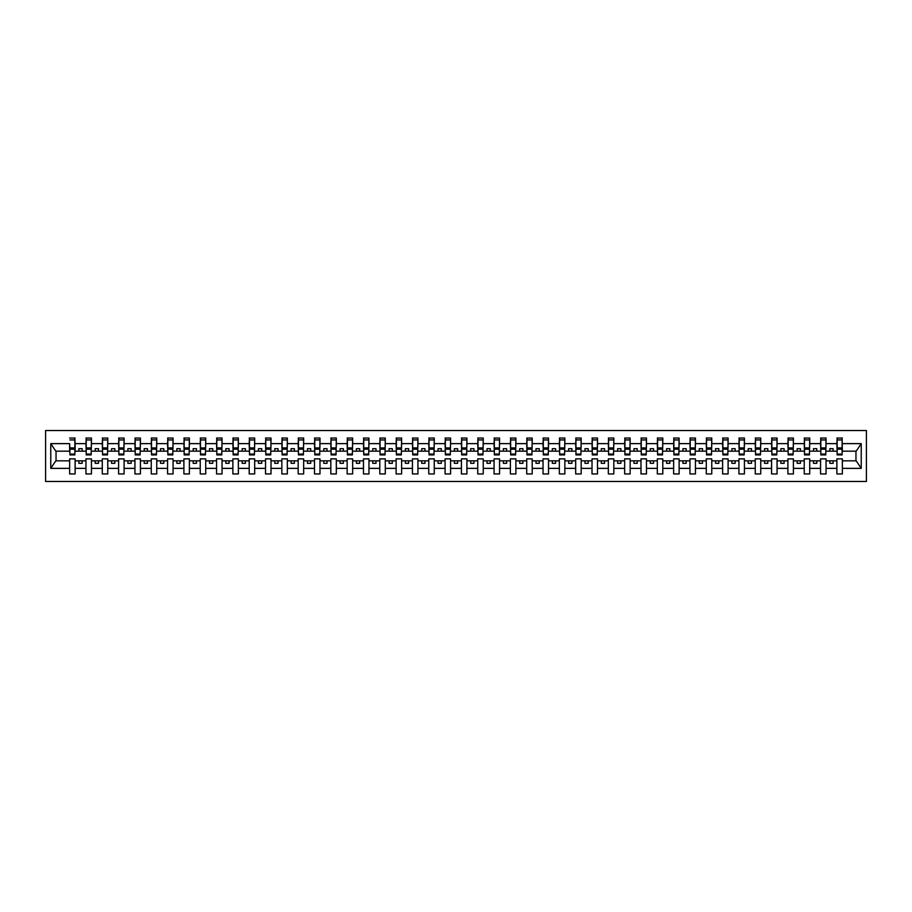 <?xml version="1.0" encoding="UTF-8"?>
<svg xmlns="http://www.w3.org/2000/svg" width="912" height="912" viewBox="0 0 912 912"><rect width="100%" height="100%" fill="white"/><g stroke="black" fill="none" stroke-linecap="round" stroke-linejoin="round"><path stroke-width="1.37" d="M45.6 481.468L866.4 481.468L866.4 430.532L45.6 430.532L45.6 481.468M842.107 453.127L842.369 451.166L856.22 451.166L861.224 443.631L861.224 468.369L842.369 468.369L842.369 458.873L836.885 458.873L836.885 460.834L826.044 460.834L826.044 458.873L820.561 458.873L820.561 460.834L809.719 460.834L809.719 458.873L804.236 458.873L804.236 460.834L793.394 460.834L793.394 458.873L787.911 458.873L787.911 460.834L777.07 460.834L777.07 458.873L771.586 458.873L771.586 460.834L760.745 460.834L760.745 458.873L755.261 458.873L755.261 460.834L744.42 460.834L744.42 458.873L738.937 458.873L738.937 460.834L728.095 460.834L728.095 458.873L722.612 458.873L722.612 460.834L711.77 460.834L711.77 458.873L706.287 458.873L706.287 460.834L695.446 460.834L695.446 458.873L689.962 458.873L689.962 460.834L679.121 460.834L679.121 458.873L673.637 458.873L673.637 460.834L662.796 460.834L662.796 458.873L657.313 458.873L657.313 460.834L646.471 460.834L646.471 458.873L640.988 458.873L640.988 460.834L630.146 460.834L630.146 458.873L624.663 458.873L624.663 460.834L613.822 460.834L613.822 458.873L608.338 458.873L608.338 460.834L597.497 460.834L597.497 458.873L592.013 458.873L592.013 460.834L581.172 460.834L581.172 458.873L575.689 458.873L575.689 460.834L564.847 460.834L564.847 458.873L559.364 458.873L559.364 460.834L548.522 460.834L548.522 458.873L543.039 458.873L543.039 460.834L532.198 460.834L532.198 458.873L526.714 458.873L526.714 460.834L515.884 460.834L515.884 458.873L510.389 458.873L510.389 460.834L499.559 460.834L499.559 458.873L494.065 458.873L494.065 460.834L483.235 460.834L483.235 458.873L477.74 458.873L477.74 460.834L466.91 460.834L466.91 458.873L461.415 458.873L461.415 460.834L450.585 460.834L450.585 458.873L445.09 458.873L445.09 460.834L434.26 460.834L434.26 458.873L428.765 458.873L428.765 460.834L417.935 460.834L417.935 458.873L412.441 458.873L412.441 460.834L401.611 460.834L401.611 458.873L396.116 458.873L396.116 460.834L385.286 460.834L385.286 458.873L379.802 458.873L379.802 460.834L368.961 460.834L368.961 458.873L363.478 458.873L363.478 460.834L352.636 460.834L352.636 458.873L347.153 458.873L347.153 460.834L336.311 460.834L336.311 458.873L330.828 458.873L330.828 460.834L319.987 460.834L319.987 458.873L314.503 458.873L314.503 460.834L303.662 460.834L303.662 458.873L298.178 458.873L298.178 460.834L287.337 460.834L287.337 458.873L281.854 458.873L281.854 460.834L271.012 460.834L271.012 458.873L265.529 458.873L265.529 460.834L254.687 460.834L254.687 458.873L249.204 458.873L249.204 460.834L238.363 460.834L238.363 458.873L232.879 458.873L232.879 460.834L222.038 460.834L222.038 458.873L216.554 458.873L216.554 460.834L205.713 460.834L205.713 458.873L200.23 458.873L200.23 460.834L189.388 460.834L189.388 458.873L183.905 458.873L183.905 460.834L173.063 460.834L173.063 458.873L167.58 458.873L167.58 460.834L156.739 460.834L156.739 458.873L151.255 458.873L151.255 460.834L140.414 460.834L140.414 458.873L134.93 458.873L134.93 460.834L124.089 460.834L124.089 458.873L118.606 458.873L118.606 460.834L107.764 460.834L107.764 458.873L102.281 458.873L102.281 460.834L91.439 460.834L91.439 458.873L85.956 458.873L85.956 460.834L75.115 460.834L75.115 458.873L69.631 458.873L69.631 460.834L55.78 460.834L50.776 468.369L50.776 443.631L55.78 451.166L69.631 451.166L69.631 443.631L50.776 443.631M842.369 468.369L842.369 473.955L836.885 473.955L836.885 460.834M836.885 468.369L826.044 468.369L826.044 473.955L820.561 473.955L820.561 460.834M826.044 468.369L826.044 460.834M820.561 468.369L809.719 468.369L809.719 473.955L804.236 473.955L804.236 460.834M809.719 468.369L809.719 460.834M804.236 468.369L793.394 468.369L793.394 473.955L787.911 473.955L787.911 460.834M793.394 468.369L793.394 460.834M787.911 468.369L777.07 468.369L777.07 473.955L771.586 473.955L771.586 460.834M777.07 468.369L777.07 460.834M771.586 468.369L760.745 468.369L760.745 473.955L755.261 473.955L755.261 460.834M760.745 468.369L760.745 460.834M755.261 468.369L744.42 468.369L744.42 473.955L738.937 473.955L738.937 460.834M744.42 468.369L744.42 460.834M738.937 468.369L728.095 468.369L728.095 473.955L722.612 473.955L722.612 460.834M728.095 468.369L728.095 460.834M722.612 468.369L711.77 468.369L711.77 473.955L706.287 473.955L706.287 460.834M711.77 468.369L711.77 460.834M706.287 468.369L695.446 468.369L695.446 473.955L689.962 473.955L689.962 460.834M695.446 468.369L695.446 460.834M689.962 468.369L679.121 468.369L679.121 473.955L673.637 473.955L673.637 460.834M679.121 468.369L679.121 460.834M673.637 468.369L662.796 468.369L662.796 473.955L657.313 473.955L657.313 460.834M662.796 468.369L662.796 460.834M657.313 468.369L646.471 468.369L646.471 473.955L640.988 473.955L640.988 460.834M646.471 468.369L646.471 460.834M640.988 468.369L630.146 468.369L630.146 473.955L624.663 473.955L624.663 460.834M630.146 468.369L630.146 460.834M624.663 468.369L613.822 468.369L613.822 473.955L608.338 473.955L608.338 460.834M613.822 468.369L613.822 460.834M608.338 468.369L597.497 468.369L597.497 473.955L592.013 473.955L592.013 460.834M597.497 468.369L597.497 460.834M592.013 468.369L581.172 468.369L581.172 473.955L575.689 473.955L575.689 460.834M581.172 468.369L581.172 460.834M575.689 468.369L564.847 468.369L564.847 473.955L559.364 473.955L559.364 460.834M564.847 468.369L564.847 460.834M559.364 468.369L548.522 468.369L548.522 473.955L543.039 473.955L543.039 460.834M548.522 468.369L548.522 460.834M543.039 468.369L532.198 468.369L532.198 473.955L526.714 473.955L526.714 460.834M532.198 468.369L532.198 460.834M526.714 468.369L515.884 468.369L515.884 473.955L510.389 473.955L510.389 460.834M515.884 468.369L515.884 460.834M510.389 468.369L499.559 468.369L499.559 473.955L494.065 473.955L494.065 460.834M499.559 468.369L499.559 460.834M494.065 468.369L483.235 468.369L483.235 473.955L477.74 473.955L477.74 460.834M483.235 468.369L483.235 460.834M477.74 468.369L466.91 468.369L466.91 473.955L461.415 473.955L461.415 460.834M466.91 468.369L466.91 460.834M461.415 468.369L450.585 468.369L450.585 473.955L445.09 473.955L445.09 460.834M450.585 468.369L450.585 460.834M445.09 468.369L434.26 468.369L434.26 473.955L428.765 473.955L428.765 460.834M434.26 468.369L434.26 460.834M428.765 468.369L417.935 468.369L417.935 473.955L412.441 473.955L412.441 460.834M417.935 468.369L417.935 460.834M412.441 468.369L401.611 468.369L401.611 473.955L396.116 473.955L396.116 460.834M401.611 468.369L401.611 460.834M396.116 468.369L385.286 468.369L385.286 473.955L379.802 473.955L379.802 460.834M385.286 468.369L385.286 460.834M379.802 468.369L368.961 468.369L368.961 473.955L363.478 473.955L363.478 460.834M368.961 468.369L368.961 460.834M363.478 468.369L352.636 468.369L352.636 473.955L347.153 473.955L347.153 460.834M352.636 468.369L352.636 460.834M347.153 468.369L336.311 468.369L336.311 473.955L330.828 473.955L330.828 460.834M336.311 468.369L336.311 460.834M330.828 468.369L319.987 468.369L319.987 473.955L314.503 473.955L314.503 460.834M319.987 468.369L319.987 460.834M314.503 468.369L303.662 468.369L303.662 473.955L298.178 473.955L298.178 460.834M303.662 468.369L303.662 460.834M298.178 468.369L287.337 468.369L287.337 473.955L281.854 473.955L281.854 460.834M287.337 468.369L287.337 460.834M281.854 468.369L271.012 468.369L271.012 473.955L265.529 473.955L265.529 460.834M271.012 468.369L271.012 460.834M265.529 468.369L254.687 468.369L254.687 473.955L249.204 473.955L249.204 460.834M254.687 468.369L254.687 460.834M249.204 468.369L238.363 468.369L238.363 473.955L232.879 473.955L232.879 460.834M238.363 468.369L238.363 460.834M232.879 468.369L222.038 468.369L222.038 473.955L216.554 473.955L216.554 460.834M222.038 468.369L222.038 460.834M216.554 468.369L205.713 468.369L205.713 473.955L200.23 473.955L200.23 460.834M205.713 468.369L205.713 460.834M200.23 468.369L189.388 468.369L189.388 473.955L183.905 473.955L183.905 460.834M189.388 468.369L189.388 460.834M183.905 468.369L173.063 468.369L173.063 473.955L167.58 473.955L167.58 460.834M173.063 468.369L173.063 460.834M167.58 468.369L156.739 468.369L156.739 473.955L151.255 473.955L151.255 460.834M156.739 468.369L156.739 460.834M151.255 468.369L140.414 468.369L140.414 473.955L134.93 473.955L134.93 460.834M140.414 468.369L140.414 460.834M134.93 468.369L124.089 468.369L124.089 473.955L118.606 473.955L118.606 460.834M124.089 468.369L124.089 460.834M118.606 468.369L107.764 468.369L107.764 473.955L102.281 473.955L102.281 460.834M107.764 468.369L107.764 460.834M102.281 468.369L91.439 468.369L91.439 473.955L85.956 473.955L85.956 460.834M91.439 468.369L91.439 460.834M837.148 454.108L842.107 454.108L842.107 454.894L837.148 454.894L837.148 438.045L836.885 443.631L826.044 443.631L825.782 453.127M837.148 453.127L836.885 443.631M820.823 454.108L825.782 454.108L825.782 454.894L820.823 454.894L820.823 438.045L820.561 443.631L809.719 443.631L809.457 453.127M820.823 453.127L820.561 443.631M804.498 454.108L809.457 454.108L809.457 454.894L804.498 454.894L804.498 438.045L804.236 443.631L793.394 443.631L793.132 453.127M804.498 453.127L804.236 443.631M788.173 454.108L793.132 454.108L793.132 454.894L788.173 454.894L788.173 438.045L787.911 443.631L777.07 443.631L776.807 453.127M788.173 453.127L787.911 443.631M771.848 454.108L776.807 454.108L776.807 454.894L771.848 454.894L771.848 438.045L771.586 443.631L760.745 443.631L760.483 453.127M771.848 453.127L771.586 443.631M755.524 454.108L760.483 454.108L760.483 454.894L755.524 454.894L755.524 438.045L755.261 443.631L744.42 443.631L744.158 453.127M755.524 453.127L755.261 443.631M739.199 454.108L744.158 454.108L744.158 454.894L739.199 454.894L739.199 438.045L738.937 443.631L728.095 443.631L727.833 453.127M739.199 453.127L738.937 443.631M722.874 454.108L727.833 454.108L727.833 454.894L722.874 454.894L722.874 438.045L722.612 443.631L711.77 443.631L711.508 453.127M722.874 453.127L722.612 443.631M706.549 454.108L711.508 454.108L711.508 454.894L706.549 454.894L706.549 438.045L706.287 443.631L695.446 443.631L695.183 453.127M706.549 453.127L706.287 443.631M690.224 454.108L695.183 454.108L695.183 454.894L690.224 454.894L690.224 438.045L689.962 443.631L679.121 443.631L678.859 453.127M690.224 453.127L689.962 443.631M673.9 454.108L678.859 454.108L678.859 454.894L673.9 454.894L673.9 438.045L673.637 443.631L662.796 443.631L662.534 453.127M673.9 453.127L673.637 443.631M657.575 454.108L662.534 454.108L662.534 454.894L657.575 454.894L657.575 438.045L657.313 443.631L646.471 443.631L646.209 453.127M657.575 453.127L657.313 443.631M641.25 454.108L646.209 454.108L646.209 454.894L641.25 454.894L641.25 438.045L640.988 443.631L630.146 443.631L629.884 453.127M641.25 453.127L640.988 443.631M624.925 454.108L629.884 454.108L629.884 454.894L624.925 454.894L624.925 438.045L624.663 443.631L613.822 443.631L613.559 453.127M624.925 453.127L624.663 443.631M608.6 454.108L613.559 454.108L613.559 454.894L608.6 454.894L608.6 438.045L608.338 443.631L597.497 443.631L597.235 453.127M608.6 453.127L608.338 443.631M592.276 454.108L597.235 454.108L597.235 454.894L592.276 454.894L592.276 438.045L592.013 443.631L581.172 443.631L580.921 453.127M592.276 453.127L592.013 443.631M575.951 454.108L580.921 454.108L580.921 454.894L575.951 454.894L575.951 438.045L575.689 443.631L564.847 443.631L564.596 453.127M575.951 453.127L575.689 443.631M559.626 454.108L564.596 454.108L564.596 454.894L559.626 454.894L559.626 438.045L559.364 443.631L548.522 443.631L548.272 453.127M559.626 453.127L559.364 443.631M543.301 454.108L548.272 454.108L548.272 454.894L543.301 454.894L543.301 438.045L543.039 443.631L532.198 443.631L531.947 453.127M543.301 453.127L543.039 443.631M526.976 454.108L531.947 454.108L531.947 454.894L526.976 454.894L526.976 438.045L526.714 443.631L515.884 443.631L515.622 453.127M526.976 453.127L526.714 443.631M510.652 454.108L515.622 454.108L515.622 454.894L510.652 454.894L510.652 438.045L510.389 443.631L499.559 443.631L499.297 453.127M510.652 453.127L510.389 443.631M494.327 454.108L499.297 454.108L499.297 454.894L494.327 454.894L494.327 438.045L494.065 443.631L483.235 443.631L482.972 453.127M494.327 453.127L494.065 443.631M478.002 454.108L482.972 454.108L482.972 454.894L478.002 454.894L478.002 438.045L477.74 443.631L466.91 443.631L466.648 453.127M478.002 453.127L477.74 443.631M461.677 454.108L466.648 454.108L466.648 454.894L461.677 454.894L461.677 438.045L461.415 443.631L450.585 443.631L450.323 453.127M461.677 453.127L461.415 443.631M445.352 454.108L450.323 454.108L450.323 454.894L445.352 454.894L445.352 438.045L445.09 443.631L434.26 443.631L433.998 453.127M445.352 453.127L445.09 443.631M429.028 454.108L433.998 454.108L433.998 454.894L429.028 454.894L429.028 438.045L428.765 443.631L417.935 443.631L417.673 453.127M429.028 453.127L428.765 443.631M412.703 454.108L417.673 454.108L417.673 454.894L412.703 454.894L412.703 438.045L412.441 443.631L401.611 443.631L401.348 453.127M412.703 453.127L412.441 443.631M396.378 454.108L401.348 454.108L401.348 454.894L396.378 454.894L396.378 438.045L396.116 443.631L385.286 443.631L385.024 453.127M396.378 453.127L396.116 443.631M380.053 454.108L385.024 454.108L385.024 454.894L380.053 454.894L380.053 438.045L379.802 443.631L368.961 443.631L368.699 453.127M380.053 453.127L379.802 443.631M363.728 454.108L368.699 454.108L368.699 454.894L363.728 454.894L363.728 438.045L363.478 443.631L352.636 443.631L352.374 453.127M363.728 453.127L363.478 443.631M347.404 454.108L352.374 454.108L352.374 454.894L347.404 454.894L347.404 438.045L347.153 443.631L336.311 443.631L336.049 453.127M347.404 453.127L347.153 443.631M331.079 454.108L336.049 454.108L336.049 454.894L331.079 454.894L331.079 438.045L330.828 443.631L319.987 443.631L319.724 453.127M331.079 453.127L330.828 443.631M314.765 454.108L319.724 454.108L319.724 454.894L314.765 454.894L314.765 438.045L314.503 443.631L303.662 443.631L303.4 453.127M314.765 453.127L314.503 443.631M298.441 454.108L303.4 454.108L303.4 454.894L298.441 454.894L298.441 438.045L298.178 443.631L287.337 443.631L287.075 453.127M298.441 453.127L298.178 443.631M282.116 454.108L287.075 454.108L287.075 454.894L282.116 454.894L282.116 438.045L281.854 443.631L271.012 443.631L270.75 453.127M282.116 453.127L281.854 443.631M265.791 454.108L270.75 454.108L270.75 454.894L265.791 454.894L265.791 438.045L265.529 443.631L254.687 443.631L254.425 453.127M265.791 453.127L265.529 443.631M249.466 454.108L254.425 454.108L254.425 454.894L249.466 454.894L249.466 438.045L249.204 443.631L238.363 443.631L238.1 453.127M249.466 453.127L249.204 443.631M233.141 454.108L238.1 454.108L238.1 454.894L233.141 454.894L233.141 438.045L232.879 443.631L222.038 443.631L221.776 453.127M233.141 453.127L232.879 443.631M216.817 454.108L221.776 454.108L221.776 454.894L216.817 454.894L216.817 438.045L216.554 443.631L205.713 443.631L205.451 453.127M216.817 453.127L216.554 443.631M200.492 454.108L205.451 454.108L205.451 454.894L200.492 454.894L200.492 438.045L200.23 443.631L189.388 443.631L189.126 453.127M200.492 453.127L200.23 443.631M184.167 454.108L189.126 454.108L189.126 454.894L184.167 454.894L184.167 438.045L183.905 443.631L173.063 443.631L172.801 453.127M184.167 453.127L183.905 443.631M167.842 454.108L172.801 454.108L172.801 454.894L167.842 454.894L167.842 438.045L167.58 443.631L156.739 443.631L156.476 453.127M167.842 453.127L167.58 443.631M151.517 454.108L156.476 454.108L156.476 454.894L151.517 454.894L151.517 438.045L151.255 443.631L140.414 443.631L140.152 453.127M151.517 453.127L151.255 443.631M135.193 454.108L140.152 454.108L140.152 454.894L135.193 454.894L135.193 438.045L134.93 443.631L124.089 443.631L123.827 453.127M135.193 453.127L134.93 443.631M118.868 454.108L123.827 454.108L123.827 454.894L118.868 454.894L118.868 438.045L118.606 443.631L107.764 443.631L107.502 453.127M118.868 453.127L118.606 443.631M102.543 454.108L107.502 454.108L107.502 454.894L102.543 454.894L102.543 438.045L102.281 443.631L91.439 443.631L91.177 453.127M102.543 453.127L102.281 443.631M86.218 454.108L91.177 454.108L91.177 454.894L86.218 454.894L86.218 438.045L85.956 443.631L75.115 443.631L74.852 438.045L74.852 454.894L69.893 454.894L69.893 449.194L74.852 449.194M86.218 453.127L85.956 443.631M85.956 468.369L75.115 468.369L75.115 473.955L69.631 473.955L69.631 460.834M75.115 468.369L75.115 460.834M69.893 449.194L69.631 443.631M69.631 451.166L69.893 453.127M842.369 451.166L842.107 438.045L842.107 454.108M820.561 438.045L826.044 438.045L826.044 443.631M804.236 438.045L809.719 438.045L809.719 443.631M787.911 438.045L793.394 438.045L793.394 443.631M771.586 438.045L777.07 438.045L777.07 443.631M755.261 438.045L760.745 438.045L760.745 443.631M738.937 438.045L744.42 438.045L744.42 443.631M722.612 438.045L728.095 438.045L728.095 443.631M706.287 438.045L711.77 438.045L711.77 443.631M689.962 438.045L695.446 438.045L695.446 443.631M673.637 438.045L679.121 438.045L679.121 443.631M657.313 438.045L662.796 438.045L662.796 443.631M640.988 438.045L646.471 438.045L646.471 443.631M624.663 438.045L630.146 438.045L630.146 443.631M608.338 438.045L613.822 438.045L613.822 443.631M592.013 438.045L597.497 438.045L597.497 443.631M575.689 438.045L581.172 438.045L581.172 443.631M559.364 438.045L564.847 438.045L564.847 443.631M543.039 438.045L548.522 438.045L548.522 443.631M526.714 438.045L532.198 438.045L532.198 443.631M510.389 438.045L515.884 438.045L515.884 443.631M494.065 438.045L499.559 438.045L499.559 443.631M477.74 438.045L483.235 438.045L483.235 443.631M461.415 438.045L466.91 438.045L466.91 443.631M445.09 438.045L450.585 438.045L450.585 443.631M428.765 438.045L434.26 438.045L434.26 443.631M412.441 438.045L417.935 438.045L417.935 443.631M396.116 438.045L401.611 438.045L401.611 443.631M379.802 438.045L385.286 438.045L385.286 443.631M363.478 438.045L368.961 438.045L368.961 443.631M347.153 438.045L352.636 438.045L352.636 443.631M330.828 438.045L336.311 438.045L336.311 443.631M314.503 438.045L319.987 438.045L319.987 443.631M298.178 438.045L303.662 438.045L303.662 443.631M281.854 438.045L287.337 438.045L287.337 443.631M265.529 438.045L271.012 438.045L271.012 443.631M249.204 438.045L254.687 438.045L254.687 443.631M232.879 438.045L238.363 438.045L238.363 443.631M216.554 438.045L222.038 438.045L222.038 443.631M200.23 438.045L205.713 438.045L205.713 443.631M183.905 438.045L189.388 438.045L189.388 443.631M167.58 438.045L173.063 438.045L173.063 443.631M151.255 438.045L156.739 438.045L156.739 443.631M134.93 438.045L140.414 438.045L140.414 443.631M118.606 438.045L124.089 438.045L124.089 443.631M102.281 438.045L107.764 438.045L107.764 443.631M85.956 438.045L91.439 438.045L91.439 443.631M861.224 443.631L842.369 443.631M69.631 468.369L50.776 468.369M69.631 438.045L75.115 438.045M836.885 438.045L842.369 438.045M836.885 451.166L833.101 451.166L833.101 448.681L829.829 448.681L829.829 451.166L833.101 451.166M829.829 451.166L826.044 451.166M829.829 460.834L829.829 463.319L833.101 463.319L833.101 460.834M820.561 451.166L816.776 451.166L816.776 448.681L813.504 448.681L813.504 451.166L816.776 451.166M813.504 451.166L809.719 451.166M813.504 460.834L813.504 463.319L816.776 463.319L816.776 460.834M804.236 451.166L800.451 451.166L800.451 448.681L797.179 448.681L797.179 451.166L800.451 451.166M797.179 451.166L793.394 451.166M797.179 460.834L797.179 463.319L800.451 463.319L800.451 460.834M787.911 451.166L784.126 451.166L784.126 448.681L780.854 448.681L780.854 451.166L784.126 451.166M780.854 451.166L777.07 451.166M780.854 460.834L780.854 463.319L784.126 463.319L784.126 460.834M771.586 451.166L767.801 451.166L767.801 448.681L764.53 448.681L764.53 451.166L767.801 451.166M764.53 451.166L760.745 451.166M764.53 460.834L764.53 463.319L767.801 463.319L767.801 460.834M755.261 451.166L751.477 451.166L751.477 448.681L748.205 448.681L748.205 451.166L751.477 451.166M748.205 451.166L744.42 451.166M748.205 460.834L748.205 463.319L751.477 463.319L751.477 460.834M738.937 451.166L735.152 451.166L735.152 448.681L731.88 448.681L731.88 451.166L735.152 451.166M731.88 451.166L728.095 451.166M731.88 460.834L731.88 463.319L735.152 463.319L735.152 460.834M722.612 451.166L718.827 451.166L718.827 448.681L715.555 448.681L715.555 451.166L718.827 451.166M715.555 451.166L711.77 451.166M715.555 460.834L715.555 463.319L718.827 463.319L718.827 460.834M706.287 451.166L702.502 451.166L702.502 448.681L699.242 448.681L699.242 451.166L702.502 451.166M699.242 451.166L695.446 451.166M699.242 460.834L699.242 463.319L702.502 463.319L702.502 460.834M689.962 451.166L686.177 451.166L686.177 448.681L682.917 448.681L682.917 451.166L686.177 451.166M682.917 451.166L679.121 451.166M682.917 460.834L682.917 463.319L686.177 463.319L686.177 460.834M673.637 451.166L669.853 451.166L669.853 448.681L666.592 448.681L666.592 451.166L669.853 451.166M666.592 451.166L662.796 451.166M666.592 460.834L666.592 463.319L669.853 463.319L669.853 460.834M657.313 451.166L653.528 451.166L653.528 448.681L650.267 448.681L650.267 451.166L653.528 451.166M650.267 451.166L646.471 451.166M650.267 460.834L650.267 463.319L653.528 463.319L653.528 460.834M640.988 451.166L637.203 451.166L637.203 448.681L633.943 448.681L633.943 451.166L637.203 451.166M633.943 451.166L630.146 451.166M633.943 460.834L633.943 463.319L637.203 463.319L637.203 460.834M624.663 451.166L620.878 451.166L620.878 448.681L617.618 448.681L617.618 451.166L620.878 451.166M617.618 451.166L613.822 451.166M617.618 460.834L617.618 463.319L620.878 463.319L620.878 460.834M608.338 451.166L604.553 451.166L604.553 448.681L601.293 448.681L601.293 451.166L604.553 451.166M601.293 451.166L597.497 451.166M601.293 460.834L601.293 463.319L604.553 463.319L604.553 460.834M592.013 451.166L588.229 451.166L588.229 448.681L584.968 448.681L584.968 451.166L588.229 451.166M584.968 451.166L581.172 451.166M584.968 460.834L584.968 463.319L588.229 463.319L588.229 460.834M575.689 451.166L571.904 451.166L571.904 448.681L568.643 448.681L568.643 451.166L571.904 451.166M568.643 451.166L564.847 451.166M568.643 460.834L568.643 463.319L571.904 463.319L571.904 460.834M559.364 451.166L555.579 451.166L555.579 448.681L552.319 448.681L552.319 451.166L555.579 451.166M552.319 451.166L548.522 451.166M552.319 460.834L552.319 463.319L555.579 463.319L555.579 460.834M543.039 451.166L539.254 451.166L539.254 448.681L535.994 448.681L535.994 451.166L539.254 451.166M535.994 451.166L532.198 451.166M535.994 460.834L535.994 463.319L539.254 463.319L539.254 460.834M526.714 451.166L522.929 451.166L522.929 448.681L519.669 448.681L519.669 451.166L522.929 451.166M519.669 451.166L515.884 451.166M519.669 460.834L519.669 463.319L522.929 463.319L522.929 460.834M510.389 451.166L506.605 451.166L506.605 448.681L503.344 448.681L503.344 451.166L506.605 451.166M503.344 451.166L499.559 451.166M503.344 460.834L503.344 463.319L506.605 463.319L506.605 460.834M494.065 451.166L490.28 451.166L490.28 448.681L487.019 448.681L487.019 451.166L490.28 451.166M487.019 451.166L483.235 451.166M487.019 460.834L487.019 463.319L490.28 463.319L490.28 460.834M477.74 451.166L473.955 451.166L473.955 448.681L470.695 448.681L470.695 451.166L473.955 451.166M470.695 451.166L466.91 451.166M470.695 460.834L470.695 463.319L473.955 463.319L473.955 460.834M461.415 451.166L457.63 451.166L457.63 448.681L454.37 448.681L454.37 451.166L457.63 451.166M454.37 451.166L450.585 451.166M454.37 460.834L454.37 463.319L457.63 463.319L457.63 460.834M445.09 451.166L441.305 451.166L441.305 448.681L438.045 448.681L438.045 451.166L441.305 451.166M438.045 451.166L434.26 451.166M438.045 460.834L438.045 463.319L441.305 463.319L441.305 460.834M428.765 451.166L424.981 451.166L424.981 448.681L421.72 448.681L421.72 451.166L424.981 451.166M421.72 451.166L417.935 451.166M421.72 460.834L421.72 463.319L424.981 463.319L424.981 460.834M412.441 451.166L408.656 451.166L408.656 448.681L405.395 448.681L405.395 451.166L408.656 451.166M405.395 451.166L401.611 451.166M405.395 460.834L405.395 463.319L408.656 463.319L408.656 460.834M396.116 451.166L392.331 451.166L392.331 448.681L389.071 448.681L389.071 451.166L392.331 451.166M389.071 451.166L385.286 451.166M389.071 460.834L389.071 463.319L392.331 463.319L392.331 460.834M379.802 451.166L376.006 451.166L376.006 448.681L372.746 448.681L372.746 451.166L376.006 451.166M372.746 451.166L368.961 451.166M372.746 460.834L372.746 463.319L376.006 463.319L376.006 460.834M363.478 451.166L359.681 451.166L359.681 448.681L356.421 448.681L356.421 451.166L359.681 451.166M356.421 451.166L352.636 451.166M356.421 460.834L356.421 463.319L359.681 463.319L359.681 460.834M347.153 451.166L343.357 451.166L343.357 448.681L340.096 448.681L340.096 451.166L343.357 451.166M340.096 451.166L336.311 451.166M340.096 460.834L340.096 463.319L343.357 463.319L343.357 460.834M330.828 451.166L327.032 451.166L327.032 448.681L323.771 448.681L323.771 451.166L327.032 451.166M323.771 451.166L319.987 451.166M323.771 460.834L323.771 463.319L327.032 463.319L327.032 460.834M314.503 451.166L310.707 451.166L310.707 448.681L307.447 448.681L307.447 451.166L310.707 451.166M307.447 451.166L303.662 451.166M307.447 460.834L307.447 463.319L310.707 463.319L310.707 460.834M298.178 451.166L294.382 451.166L294.382 448.681L291.122 448.681L291.122 451.166L294.382 451.166M291.122 451.166L287.337 451.166M291.122 460.834L291.122 463.319L294.382 463.319L294.382 460.834M281.854 451.166L278.057 451.166L278.057 448.681L274.797 448.681L274.797 451.166L278.057 451.166M274.797 451.166L271.012 451.166M274.797 460.834L274.797 463.319L278.057 463.319L278.057 460.834M265.529 451.166L261.733 451.166L261.733 448.681L258.472 448.681L258.472 451.166L261.733 451.166M258.472 451.166L254.687 451.166M258.472 460.834L258.472 463.319L261.733 463.319L261.733 460.834M249.204 451.166L245.408 451.166L245.408 448.681L242.147 448.681L242.147 451.166L245.408 451.166M242.147 451.166L238.363 451.166M242.147 460.834L242.147 463.319L245.408 463.319L245.408 460.834M232.879 451.166L229.083 451.166L229.083 448.681L225.823 448.681L225.823 451.166L229.083 451.166M225.823 451.166L222.038 451.166M225.823 460.834L225.823 463.319L229.083 463.319L229.083 460.834M216.554 451.166L212.758 451.166L212.758 448.681L209.498 448.681L209.498 451.166L212.758 451.166M209.498 451.166L205.713 451.166M209.498 460.834L209.498 463.319L212.758 463.319L212.758 460.834M200.23 451.166L196.445 451.166L196.445 448.681L193.173 448.681L193.173 451.166L196.445 451.166M193.173 451.166L189.388 451.166M193.173 460.834L193.173 463.319L196.445 463.319L196.445 460.834M183.905 451.166L180.12 451.166L180.12 448.681L176.848 448.681L176.848 451.166L180.12 451.166M176.848 451.166L173.063 451.166M176.848 460.834L176.848 463.319L180.12 463.319L180.12 460.834M167.58 451.166L163.795 451.166L163.795 448.681L160.523 448.681L160.523 451.166L163.795 451.166M160.523 451.166L156.739 451.166M160.523 460.834L160.523 463.319L163.795 463.319L163.795 460.834M151.255 451.166L147.47 451.166L147.47 448.681L144.199 448.681L144.199 451.166L147.47 451.166M144.199 451.166L140.414 451.166M144.199 460.834L144.199 463.319L147.47 463.319L147.47 460.834M134.93 451.166L131.146 451.166L131.146 448.681L127.874 448.681L127.874 451.166L131.146 451.166M127.874 451.166L124.089 451.166M127.874 460.834L127.874 463.319L131.146 463.319L131.146 460.834M118.606 451.166L114.821 451.166L114.821 448.681L111.549 448.681L111.549 451.166L114.821 451.166M111.549 451.166L107.764 451.166M111.549 460.834L111.549 463.319L114.821 463.319L114.821 460.834M102.281 451.166L98.496 451.166L98.496 448.681L95.224 448.681L95.224 451.166L98.496 451.166M95.224 451.166L91.439 451.166M95.224 460.834L95.224 463.319L98.496 463.319L98.496 460.834M85.956 451.166L82.171 451.166L82.171 448.681L78.899 448.681L78.899 451.166L82.171 451.166M78.899 451.166L75.115 451.166L75.115 443.631M78.899 460.834L78.899 463.319L82.171 463.319L82.171 460.834M75.115 451.166L74.852 453.127M861.224 468.369L856.22 460.834L842.369 460.834M56.042 451.166L56.042 460.834M855.958 460.834L855.958 451.166M69.893 447.929L74.852 447.929M91.439 438.045L91.177 454.108M86.218 449.194L91.177 449.194M86.218 447.929L91.177 447.929M107.764 438.045L107.502 454.108M102.543 449.194L107.502 449.194M102.543 447.929L107.502 447.929M124.089 438.045L123.827 454.108M118.868 449.194L123.827 449.194M118.868 447.929L123.827 447.929M140.414 438.045L140.152 454.108M135.193 449.194L140.152 449.194M135.193 447.929L140.152 447.929M156.739 438.045L156.476 454.108M151.517 449.194L156.476 449.194M151.517 447.929L156.476 447.929M173.063 438.045L172.801 454.108M167.842 449.194L172.801 449.194M167.842 447.929L172.801 447.929M189.388 438.045L189.126 454.108M184.167 449.194L189.126 449.194M184.167 447.929L189.126 447.929M205.713 438.045L205.451 454.108M200.492 449.194L205.451 449.194M200.492 447.929L205.451 447.929M222.038 438.045L221.776 454.108M216.817 449.194L221.776 449.194M216.817 447.929L221.776 447.929M238.363 438.045L238.1 454.108M233.141 449.194L238.1 449.194M233.141 447.929L238.1 447.929M254.687 438.045L254.425 454.108M249.466 449.194L254.425 449.194M249.466 447.929L254.425 447.929M271.012 438.045L270.75 454.108M265.791 449.194L270.75 449.194M265.791 447.929L270.75 447.929M287.337 438.045L287.075 454.108M282.116 449.194L287.075 449.194M282.116 447.929L287.075 447.929M303.662 438.045L303.4 454.108M298.441 449.194L303.4 449.194M298.441 447.929L303.4 447.929M319.987 438.045L319.724 454.108M314.765 449.194L319.724 449.194M314.765 447.929L319.724 447.929M336.311 438.045L336.049 454.108M331.079 449.194L336.049 449.194M331.079 447.929L336.049 447.929M352.636 438.045L352.374 454.108M347.404 449.194L352.374 449.194M347.404 447.929L352.374 447.929M368.961 438.045L368.699 454.108M363.728 449.194L368.699 449.194M363.728 447.929L368.699 447.929M385.286 438.045L385.024 454.108M380.053 449.194L385.024 449.194M380.053 447.929L385.024 447.929M401.611 438.045L401.348 454.108M396.378 449.194L401.348 449.194M396.378 447.929L401.348 447.929M417.935 438.045L417.673 454.108M412.703 449.194L417.673 449.194M412.703 447.929L417.673 447.929M434.26 438.045L433.998 454.108M429.028 449.194L433.998 449.194M429.028 447.929L433.998 447.929M450.585 438.045L450.323 454.108M445.352 449.194L450.323 449.194M445.352 447.929L450.323 447.929M466.91 438.045L466.648 454.108M461.677 449.194L466.648 449.194M461.677 447.929L466.648 447.929M483.235 438.045L482.972 454.108M478.002 449.194L482.972 449.194M478.002 447.929L482.972 447.929M499.559 438.045L499.297 454.108M494.327 449.194L499.297 449.194M494.327 447.929L499.297 447.929M515.884 438.045L515.622 454.108M510.652 449.194L515.622 449.194M510.652 447.929L515.622 447.929M532.198 438.045L531.947 454.108M526.976 449.194L531.947 449.194M526.976 447.929L531.947 447.929M548.522 438.045L548.272 454.108M543.301 449.194L548.272 449.194M543.301 447.929L548.272 447.929M564.847 438.045L564.596 454.108M559.626 449.194L564.596 449.194M559.626 447.929L564.596 447.929M581.172 438.045L580.921 454.108M575.951 449.194L580.921 449.194M575.951 447.929L580.921 447.929M597.497 438.045L597.235 454.108M592.276 449.194L597.235 449.194M592.276 447.929L597.235 447.929M613.822 438.045L613.559 454.108M608.6 449.194L613.559 449.194M608.6 447.929L613.559 447.929M630.146 438.045L629.884 454.108M624.925 449.194L629.884 449.194M624.925 447.929L629.884 447.929M646.471 438.045L646.209 454.108M641.25 449.194L646.209 449.194M641.25 447.929L646.209 447.929M662.796 438.045L662.534 454.108M657.575 449.194L662.534 449.194M657.575 447.929L662.534 447.929M679.121 438.045L678.859 454.108M673.9 449.194L678.859 449.194M673.9 447.929L678.859 447.929M695.446 438.045L695.183 454.108M690.224 449.194L695.183 449.194M690.224 447.929L695.183 447.929M711.77 438.045L711.508 454.108M706.549 449.194L711.508 449.194M706.549 447.929L711.508 447.929M728.095 438.045L727.833 454.108M722.874 449.194L727.833 449.194M722.874 447.929L727.833 447.929M744.42 438.045L744.158 454.108M739.199 449.194L744.158 449.194M739.199 447.929L744.158 447.929M760.745 438.045L760.483 454.108M755.524 449.194L760.483 449.194M755.524 447.929L760.483 447.929M777.07 438.045L776.807 454.108M771.848 449.194L776.807 449.194M771.848 447.929L776.807 447.929M793.394 438.045L793.132 454.108M788.173 449.194L793.132 449.194M788.173 447.929L793.132 447.929M809.719 438.045L809.457 454.108M804.498 449.194L809.457 449.194M804.498 447.929L809.457 447.929M826.044 438.045L825.782 454.108M820.823 449.194L825.782 449.194M820.823 447.929L825.782 447.929M837.148 449.194L842.107 449.194M837.148 447.929L842.107 447.929M69.893 454.108L74.852 454.108M69.893 439.937L74.852 439.937M86.218 439.937L91.177 439.937M102.543 439.937L107.502 439.937M118.868 439.937L123.827 439.937M135.193 439.937L140.152 439.937M151.517 439.937L156.476 439.937M167.842 439.937L172.801 439.937M184.167 439.937L189.126 439.937M200.492 439.937L205.451 439.937M216.817 439.937L221.776 439.937M233.141 439.937L238.1 439.937M249.466 439.937L254.425 439.937M265.791 439.937L270.75 439.937M282.116 439.937L287.075 439.937M298.441 439.937L303.4 439.937M314.765 439.937L319.724 439.937M331.079 439.937L336.049 439.937M347.404 439.937L352.374 439.937M363.728 439.937L368.699 439.937M380.053 439.937L385.024 439.937M396.378 439.937L401.348 439.937M412.703 439.937L417.673 439.937M429.028 439.937L433.998 439.937M445.352 439.937L450.323 439.937M461.677 439.937L466.648 439.937M478.002 439.937L482.972 439.937M494.327 439.937L499.297 439.937M510.652 439.937L515.622 439.937M526.976 439.937L531.947 439.937M543.301 439.937L548.272 439.937M559.626 439.937L564.596 439.937M575.951 439.937L580.921 439.937M592.276 439.937L597.235 439.937M608.6 439.937L613.559 439.937M624.925 439.937L629.884 439.937M641.25 439.937L646.209 439.937M657.575 439.937L662.534 439.937M673.9 439.937L678.859 439.937M690.224 439.937L695.183 439.937M706.549 439.937L711.508 439.937M722.874 439.937L727.833 439.937M739.199 439.937L744.158 439.937M755.524 439.937L760.483 439.937M771.848 439.937L776.807 439.937M788.173 439.937L793.132 439.937M804.498 439.937L809.457 439.937M820.823 439.937L825.782 439.937M837.148 439.937L842.107 439.937"/></g></svg>
